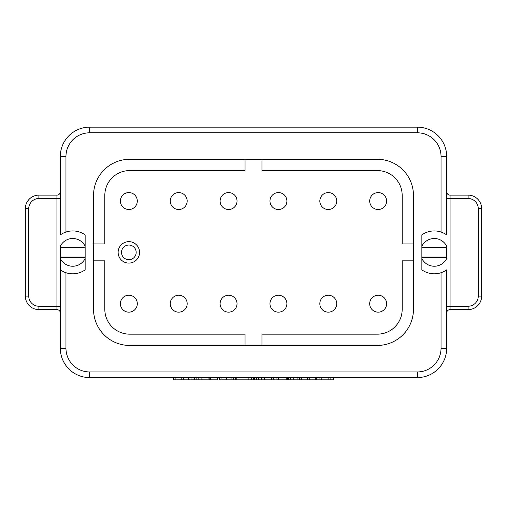 <?xml version="1.0" encoding="UTF-8"?>
<svg xmlns="http://www.w3.org/2000/svg" width="507" height="507" viewBox="0 0 507 507"><rect width="100%" height="100%" fill="white"/><g stroke="black" fill="none" stroke-linecap="round" stroke-linejoin="round"><path stroke-width="0.76" d="M421.862 240.869L421.862 257.074L446.68 257.074L446.68 247.296L421.862 247.296M446.68 257.074L446.68 257.448L421.862 257.448L421.862 263.874M85.138 257.448L85.138 257.074L60.32 257.074L60.32 257.448L85.138 257.448L85.138 263.874M85.138 240.869L85.138 247.296L60.32 247.296L60.32 257.074M413.459 260.832L413.459 309.34A36.098 36.098 0 0 1 377.36 345.438L261.961 345.438L261.961 334.157L377.36 334.157A24.818 24.818 0 0 0 402.178 309.34L402.178 260.832L413.459 260.832L413.459 195.404A36.098 36.098 0 0 0 377.36 159.306L245.039 159.306L245.039 170.586L129.64 170.586A24.818 24.818 0 0 0 104.822 195.404L104.822 243.911L93.541 243.911L93.541 195.404A36.098 36.098 0 0 1 129.64 159.306L245.039 159.306M261.961 345.438L245.039 345.438L245.039 334.157L129.64 334.157A24.818 24.818 0 0 1 104.822 309.34L104.822 260.832L93.541 260.832L93.541 243.911M245.039 345.438L129.64 345.438A36.098 36.098 0 0 1 93.541 309.34L93.541 260.832M261.961 159.306L261.961 170.586L377.36 170.586A24.818 24.818 0 0 1 402.178 195.404L402.178 243.911L413.459 243.911M118.131 252.372A10.717 10.717 0 0 0 128.848 263.089A10.717 10.717 0 0 0 139.564 252.372A10.717 10.717 0 0 0 128.848 241.655A10.717 10.717 0 0 0 118.131 252.372M136.18 252.372A7.332 7.332 0 0 0 128.848 245.039A7.332 7.332 0 0 0 121.515 252.372A7.332 7.332 0 0 0 128.848 259.704A7.332 7.332 0 0 0 136.18 252.372M137.308 201.045A8.461 8.461 0 0 0 128.848 192.584A8.461 8.461 0 0 0 120.387 201.045A8.461 8.461 0 0 0 128.848 209.505A8.461 8.461 0 0 0 137.308 201.045A8.461 8.461 0 0 1 128.848 209.505A8.461 8.461 0 0 1 120.387 201.045A8.461 8.461 0 0 1 128.848 192.584A8.461 8.461 0 0 1 137.308 201.045M286.892 201.045A8.461 8.461 0 0 0 278.432 192.584A8.461 8.461 0 0 0 269.971 201.045A8.461 8.461 0 0 0 278.432 209.505A8.461 8.461 0 0 0 286.892 201.045A8.461 8.461 0 0 1 278.432 209.505A8.461 8.461 0 0 1 269.971 201.045A8.461 8.461 0 0 1 278.432 192.584A8.461 8.461 0 0 1 286.892 201.045M336.749 201.045A8.461 8.461 0 0 0 328.289 192.584A8.461 8.461 0 0 0 319.828 201.045A8.461 8.461 0 0 0 328.289 209.505A8.461 8.461 0 0 0 336.749 201.045A8.461 8.461 0 0 1 328.289 209.505A8.461 8.461 0 0 1 319.828 201.045A8.461 8.461 0 0 1 328.289 192.584A8.461 8.461 0 0 1 336.749 201.045M386.613 201.045A8.461 8.461 0 0 0 378.152 192.584A8.461 8.461 0 0 0 369.692 201.045A8.461 8.461 0 0 0 378.152 209.505A8.461 8.461 0 0 0 386.613 201.045A8.461 8.461 0 0 1 378.152 209.505A8.461 8.461 0 0 1 369.692 201.045A8.461 8.461 0 0 1 378.152 192.584A8.461 8.461 0 0 1 386.613 201.045M386.613 303.699A8.461 8.461 0 0 0 378.152 295.239A8.461 8.461 0 0 0 369.692 303.699A8.461 8.461 0 0 0 378.152 312.16A8.461 8.461 0 0 0 386.613 303.699A8.461 8.461 0 0 1 378.152 312.16A8.461 8.461 0 0 1 369.692 303.699A8.461 8.461 0 0 1 378.152 295.239A8.461 8.461 0 0 1 386.613 303.699M336.749 303.699A8.461 8.461 0 0 0 328.289 295.239A8.461 8.461 0 0 0 319.828 303.699A8.461 8.461 0 0 0 328.289 312.16A8.461 8.461 0 0 0 336.749 303.699A8.461 8.461 0 0 1 328.289 312.16A8.461 8.461 0 0 1 319.828 303.699A8.461 8.461 0 0 1 328.289 295.239A8.461 8.461 0 0 1 336.749 303.699M286.892 303.699A8.461 8.461 0 0 0 278.432 295.239A8.461 8.461 0 0 0 269.971 303.699A8.461 8.461 0 0 0 278.432 312.16A8.461 8.461 0 0 0 286.892 303.699A8.461 8.461 0 0 1 278.432 312.16A8.461 8.461 0 0 1 269.971 303.699A8.461 8.461 0 0 1 278.432 295.239A8.461 8.461 0 0 1 286.892 303.699M237.029 303.699A8.461 8.461 0 0 0 228.568 295.239A8.461 8.461 0 0 0 220.108 303.699A8.461 8.461 0 0 0 228.568 312.16A8.461 8.461 0 0 0 237.029 303.699A8.461 8.461 0 0 1 228.568 312.16A8.461 8.461 0 0 1 220.108 303.699A8.461 8.461 0 0 1 228.568 295.239A8.461 8.461 0 0 1 237.029 303.699M187.172 303.699A8.461 8.461 0 0 0 178.711 295.239A8.461 8.461 0 0 0 170.251 303.699A8.461 8.461 0 0 0 178.711 312.16A8.461 8.461 0 0 0 187.172 303.699A8.461 8.461 0 0 1 178.711 312.16A8.461 8.461 0 0 1 170.251 303.699A8.461 8.461 0 0 1 178.711 295.239A8.461 8.461 0 0 1 187.172 303.699M137.308 303.699A8.461 8.461 0 0 0 128.848 295.239A8.461 8.461 0 0 0 120.387 303.699A8.461 8.461 0 0 0 128.848 312.16A8.461 8.461 0 0 0 137.308 303.699A8.461 8.461 0 0 1 128.848 312.16A8.461 8.461 0 0 1 120.387 303.699A8.461 8.461 0 0 1 128.848 295.239A8.461 8.461 0 0 1 137.308 303.699M237.029 201.045A8.461 8.461 0 0 0 228.568 192.584A8.461 8.461 0 0 0 220.108 201.045A8.461 8.461 0 0 0 228.568 209.505A8.461 8.461 0 0 0 237.029 201.045A8.461 8.461 0 0 1 228.568 209.505A8.461 8.461 0 0 1 220.108 201.045A8.461 8.461 0 0 1 228.568 192.584A8.461 8.461 0 0 1 237.029 201.045M187.172 201.045A8.461 8.461 0 0 0 178.711 192.584A8.461 8.461 0 0 0 170.251 201.045A8.461 8.461 0 0 0 178.711 209.505A8.461 8.461 0 0 0 187.172 201.045A8.461 8.461 0 0 1 178.711 209.505A8.461 8.461 0 0 1 170.251 201.045A8.461 8.461 0 0 1 178.711 192.584A8.461 8.461 0 0 1 187.172 201.045M441.039 232.035L441.039 156.486L446.68 156.486L446.68 234.893A21.433 21.433 0 0 0 421.862 234.893L421.862 246.193A13.86 13.86 0 0 1 446.68 246.193L446.68 247.296M421.862 257.448L421.862 257.074M446.68 257.448L446.68 258.551A13.86 13.86 0 0 1 421.862 258.551L421.862 269.851A21.433 21.433 0 0 0 446.68 269.851L446.68 348.258A29.33 29.33 0 0 1 417.35 377.588L89.65 377.588A29.33 29.33 0 0 1 60.32 348.258A29.33 29.33 0 0 0 89.65 377.588L89.65 371.948L417.35 371.948A23.69 23.69 0 0 0 441.039 348.258L441.039 272.709M421.862 247.67L446.68 247.67M85.138 257.074L85.138 247.67L60.32 247.67M446.68 156.486A29.33 29.33 0 0 0 417.35 127.156L89.65 127.156A29.33 29.33 0 0 0 60.32 156.486L60.32 234.893A21.433 21.433 0 0 1 85.138 234.893L85.138 246.193A13.86 13.86 0 0 0 60.32 246.193L60.32 247.296M60.32 257.448L60.32 348.258L65.961 348.258A23.69 23.69 0 0 0 89.65 371.948M60.32 269.851L60.32 258.551A13.86 13.86 0 0 0 85.138 258.551L85.138 269.851A21.433 21.433 0 0 1 60.32 269.851M85.138 247.67L85.138 247.296M446.68 313.003A3.384 3.384 0 0 1 450.064 309.619L468.113 309.619L468.113 306.234L450.064 306.234L450.064 309.619A3.384 3.384 0 0 0 446.68 313.003M446.68 191.741A3.384 3.384 0 0 0 450.064 195.125L468.113 195.125A13.537 13.537 0 0 1 481.65 208.662L481.65 296.082A13.537 13.537 0 0 1 468.113 309.619M60.32 313.003A3.384 3.384 0 0 0 56.936 309.619L38.887 309.619A13.537 13.537 0 0 1 25.35 296.082L25.35 208.662A13.537 13.537 0 0 1 38.887 195.125L56.936 195.125A3.384 3.384 0 0 0 60.32 191.741A3.384 3.384 0 0 1 56.936 195.125L56.936 198.51L60.32 198.51M333.422 377.588L333.422 379.844L285.809 379.844M286.24 377.588L286.24 379.844L271.473 379.844M271.556 377.588L271.556 379.844L260.604 379.844M261.086 377.588L261.086 379.844L248.81 379.844M248.899 379.844L248.899 377.588L248.893 379.844L219.55 379.844L219.55 377.588M217.63 377.588L217.63 379.844L173.578 379.844L173.578 377.588M273.507 377.588L273.507 379.844M253.703 377.588L253.703 379.844M330.856 377.588L330.856 379.844M328.847 377.588L328.847 379.844M321.21 377.588L321.21 379.844M319.074 377.588L319.074 379.844M316.317 377.588L316.317 379.844M309.739 377.588L309.739 379.844M307.318 377.588L307.318 379.844M315.76 377.588L315.76 379.844M301.272 377.588L301.272 379.844M299.707 377.588L299.707 379.844M287.786 377.588L287.786 379.844M278.311 377.588L278.311 379.844M276.068 377.588L276.068 379.844M273.603 377.588L273.603 379.844M264.66 377.588L264.66 379.844M254.356 377.588L254.356 379.844M256.599 377.588L256.599 379.844M236.813 377.588L236.813 379.844M233.499 377.588L233.499 379.844M231.078 377.588L231.078 379.844M210.735 377.588L210.735 379.844M208.066 377.588L208.066 379.844M194.27 377.588L194.27 379.844M191.019 377.588L191.019 379.844M188.686 377.588L188.686 379.844M175.91 377.588L175.91 379.844M181.221 377.588L181.221 379.844M183.401 377.588L183.401 379.844M65.961 272.709L65.961 348.258M441.039 156.486A23.69 23.69 0 0 0 417.35 132.796L89.65 132.796A23.69 23.69 0 0 0 65.961 156.486L65.961 232.035M441.039 348.258L446.68 348.258M417.35 132.796L417.35 127.156M89.65 132.796L89.65 127.156M65.961 156.486L60.32 156.486M417.35 371.948L417.35 377.588M446.68 306.234L450.064 306.234L450.064 198.51L468.113 198.51A10.153 10.153 0 0 1 478.266 208.662L478.266 296.082A10.153 10.153 0 0 1 468.113 306.234M446.68 198.51L450.064 198.51L450.064 195.125M60.32 306.234L56.936 306.234L56.936 198.51L38.887 198.51A10.153 10.153 0 0 0 28.734 208.662L28.734 296.082A10.153 10.153 0 0 0 38.887 306.234L38.887 309.619A13.537 13.537 0 0 1 25.35 296.082L28.734 296.082M56.936 309.619L56.936 306.234L38.887 306.234M38.887 198.51L38.887 195.125A13.537 13.537 0 0 0 25.35 208.662L28.734 208.662M468.113 195.125L468.113 198.51M481.65 208.662L478.266 208.662M481.65 296.082L478.266 296.082M287.684 377.588L287.684 379.844M301.05 377.588L301.05 379.844M261.631 377.588L261.631 379.844M264.591 377.588L264.591 379.844M251.44 377.588L251.44 379.844M253.177 377.588L253.177 379.844M235.698 377.588L235.698 379.844M209.182 377.588L209.182 379.844M297.901 377.588L297.901 379.844M293.743 377.588L293.743 379.844M290.429 377.588L290.429 379.844M288.451 377.588L288.451 379.844M258.728 377.588L258.728 379.844M221.039 377.588L221.039 379.844M226.395 377.588L226.395 379.844M201.102 377.588L201.102 379.844M194.821 377.588L194.821 379.844M196.152 377.588L196.152 379.844M198.161 377.588L198.161 379.844"/></g></svg>
